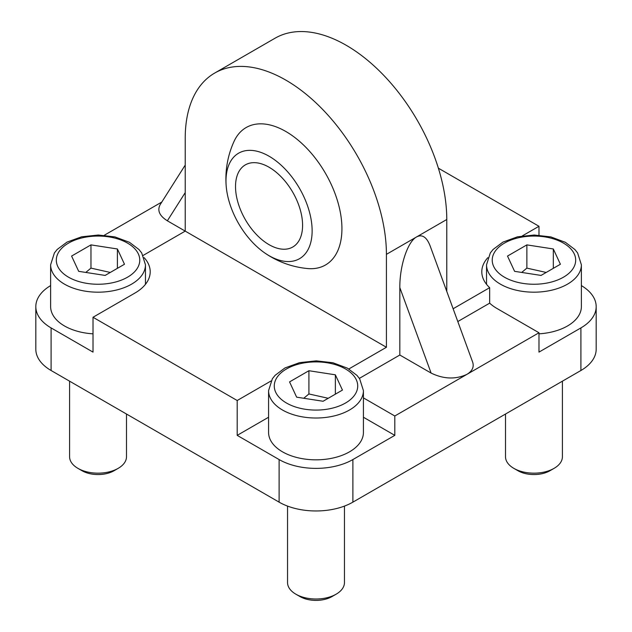 <?xml version="1.0" encoding="UTF-8"?>
<svg xmlns="http://www.w3.org/2000/svg" width="632" height="632" viewBox="0 0 632 632"><rect width="100%" height="100%" fill="white"/><g stroke="black" fill="none" stroke-linecap="round" stroke-linejoin="round"><path stroke-width="0.95" d="M562.409 381.183L562.409 456.746A28.456 16.424 180 0 1 554.074 468.359A28.456 16.424 180 0 1 513.84 468.359A28.456 16.424 180 0 1 505.505 456.746L505.505 414.031M554.074 468.359L549.958 470.737L554.074 468.359M513.84 468.359L517.956 470.737A22.634 13.067 0 0 0 549.958 470.737M560.402 264.247L541.039 275.426L514.598 271.333L507.512 256.063L526.875 244.884L553.316 248.976L560.402 264.247M581.377 264.8L577.624 252.966L574.93 249.569L565.387 242.317L550.875 236.921L534.206 235.017L517.513 236.81L502.922 242.103L493.039 249.514L490.313 252.942L486.537 264.8A47.424 27.381 0 0 0 515.807 290.096A47.424 27.381 0 0 0 567.489 284.163A47.424 27.381 0 0 0 581.377 264.8L581.377 306.615A47.424 27.381 180 0 1 567.489 325.978A47.424 27.381 180 0 1 538.985 333.838M546.198 272.447L526.875 268.118L526.875 244.884M553.316 268.339L553.316 248.976M526.875 268.118L521.708 272.432M126.495 414.031L126.495 456.746A28.456 16.424 180 0 1 118.16 468.359A28.456 16.424 180 0 1 77.926 468.359A28.456 16.424 180 0 1 69.591 456.746L69.591 381.183M118.16 468.359L114.044 470.737L118.16 468.359M77.926 468.359L82.041 470.737A22.634 13.067 0 0 0 114.044 470.737M124.488 264.247L105.125 275.426L78.684 271.333L71.598 256.063L90.961 244.884L117.402 248.976L124.488 264.247M93.015 333.838A47.424 27.381 180 0 1 50.623 306.615L50.623 264.8A47.424 27.381 0 0 0 79.893 290.096A47.424 27.381 0 0 0 131.575 284.163A47.424 27.381 0 0 0 145.463 264.8L141.71 252.966L139.016 249.569L129.473 242.317L114.961 236.921L98.292 235.017L81.599 236.81L67.008 242.103L57.125 249.514L54.399 252.942L50.623 264.8M110.284 272.447L90.961 268.118L90.961 244.884M117.402 268.339L117.402 248.976M90.961 268.118L85.794 272.432M344.456 506.098L344.456 582.578A28.456 16.424 180 0 1 336.121 594.198A28.456 16.424 180 0 1 295.879 594.198A28.456 16.424 180 0 1 287.544 582.578L287.544 506.098M336.121 594.198L332.005 596.576A22.634 13.067 0 0 0 332.005 596.568L336.121 594.198M295.879 594.198L299.995 596.568A22.634 13.067 0 0 0 332.005 596.576M342.449 390.078L323.086 401.257L296.637 397.165L289.551 381.902L308.914 370.723L335.363 374.815L342.449 390.078M363.424 390.639L363.424 432.454A47.424 27.381 180 0 1 349.536 451.817A47.424 27.381 180 0 1 297.854 457.75A47.424 27.381 180 0 1 268.576 432.454L268.576 390.639A47.424 27.381 0 0 0 297.854 415.935A47.424 27.381 0 0 0 349.536 409.994A47.424 27.381 0 0 0 363.424 390.639L359.663 378.805L356.977 375.408L347.426 368.156L332.922 362.752L316.253 360.856L299.56 362.65L284.961 367.942L275.078 375.353L272.353 378.773L268.576 390.639M328.237 398.286L308.914 393.957L308.914 370.723M335.363 394.171L335.363 374.815M308.914 393.957L303.747 398.271M581.377 285.601A52.164 30.115 180 0 1 596.181 306.615A52.164 30.115 180 0 1 580.903 327.913L538.985 352.111L538.985 332.756L466.89 374.373C455.577 379.579 443.648 379.145 431.111 373.078L399.827 355.018L399.827 287.6C399.645 265.796 407.632 241.637 416.599 236.921C422.16 234.061 426.655 237.008 430.084 245.777L472.657 362.136C474.221 366.987 472.302 371.071 466.89 374.373L394.803 415.998L394.803 435.361L363.424 417.238M143.148 255.415L185.223 231.115L185.223 138.187A142.263 82.136 60 0 1 214.69 73.067A142.263 82.136 60 0 1 324.319 111.177A142.263 82.136 60 0 1 386.421 254.348L386.421 347.276L167.362 220.805C159.462 215.836 157.068 210.448 160.173 204.626L185.223 165.086M348.848 368.962L386.421 347.276M399.827 355.018L359.371 378.37M538.985 332.756L497.076 308.55A52.164 30.115 180 0 1 489.658 303.155L457.805 321.546M489.658 303.155L489.658 287.671A52.164 30.115 180 0 1 481.797 271.768A52.164 30.115 180 0 1 487.849 257.682M453.128 308.756L489.658 287.671M446.777 291.392L446.777 219.502A142.263 82.136 -120 0 0 384.675 76.33A142.263 82.136 -120 0 0 275.046 38.212L214.69 73.067M363.424 397.884L394.803 415.998M104.264 235.27L161.808 202.043M596.181 306.615L596.181 349.212A52.164 30.115 180 0 1 580.903 370.502L352.885 502.148A52.164 30.115 180 0 1 279.115 502.148L51.097 370.502A52.164 30.115 180 0 1 35.819 349.212L35.819 306.615A52.164 30.115 180 0 1 50.623 285.601M226.177 185.887A60.917 35.171 60 0 1 269.058 156.215A60.917 35.171 60 0 1 312.082 233.145A60.917 35.171 60 0 1 264.982 253.108A60.917 35.171 60 0 1 226.177 185.887A90.1 90.1 0 0 1 234.038 141.418A79.348 45.812 60 0 1 285.822 131.48A79.348 45.812 60 0 1 340.838 215.299A79.348 45.812 60 0 1 307.444 268.537M269.058 167.227A47.424 27.381 60 0 1 300.034 209.018A47.424 27.381 60 0 1 292.766 247.017A47.424 27.381 60 0 1 245.342 219.636A47.424 27.381 60 0 1 245.342 164.881A47.424 27.381 60 0 1 269.058 167.227M144.151 257.682A52.164 30.115 180 0 1 150.203 271.768A52.164 30.115 180 0 1 134.924 293.066L93.015 317.264L93.015 352.111L51.097 327.913A52.164 30.115 180 0 1 35.819 306.615M268.576 417.238L237.198 435.361L237.198 400.514L93.015 317.264M237.198 400.514L271.041 380.97M522.316 235.902L538.985 226.28L538.985 235.183M438.379 168.191L538.985 226.28M394.803 435.361L352.885 459.559A52.164 30.115 180 0 1 279.115 459.559L237.198 435.361M563.467 277.187A41.728 24.095 180 0 1 493.647 266.388A41.728 24.095 180 0 1 544.76 236.882A41.728 24.095 180 0 1 563.467 277.187M127.553 277.187A41.728 24.095 180 0 1 57.733 266.388A41.728 24.095 180 0 1 108.846 236.882A41.728 24.095 180 0 1 127.553 277.187M345.507 403.026A41.728 24.095 180 0 1 275.694 392.227A41.728 24.095 180 0 1 326.799 362.721A41.728 24.095 180 0 1 345.507 403.026M399.827 287.6L431.111 373.078M386.421 254.348L446.777 219.502M167.362 220.805L185.223 192.61M51.097 370.502L51.097 327.913M279.115 459.559L279.115 502.148M352.885 502.148L352.885 459.559M580.903 370.502L580.903 327.913M486.537 264.8L486.537 284.313M145.463 264.8L145.463 284.313M264.982 253.108A90.1 90.1 0 0 0 307.476 268.537"/></g></svg>

